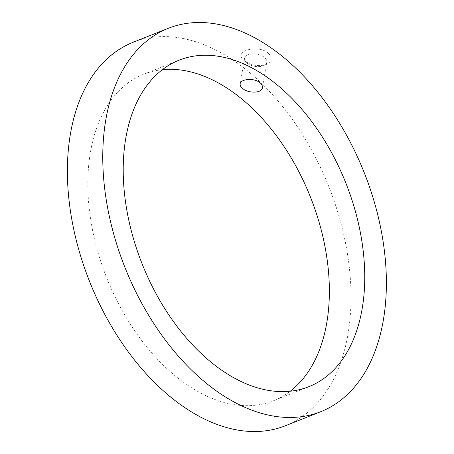 <?xml version="1.0" encoding="UTF-8"?>
<svg xmlns="http://www.w3.org/2000/svg" width="454" height="454" viewBox="0 0 454 454"><rect width="100%" height="100%" fill="white"/><g stroke="black" fill="none" stroke-linecap="round" stroke-linejoin="round"><path stroke-width="0.34" stroke-dasharray="2.27 1.7" d="M285.413 425.739A206.292 128.681 68.3 0 0 328.77 186.503A206.292 128.681 68.3 0 0 132.971 42.358M269.222 54.128C272.468 58.487 271.492 61.937 266.299 64.479C258.252 66.812 250.795 65.438 243.923 60.359C232.011 50.882 259.614 43.431 269.222 54.128M162.362 69.695A175.675 109.584 68.3 0 0 143.691 74.246A175.675 109.584 68.3 0 0 90.46 152.016A175.675 109.584 68.3 0 0 139.815 337.992A175.675 109.584 68.3 0 0 273.512 400.734A175.675 109.584 68.3 0 0 290.208 391.223M263.876 56.994A11.276 6.174 -170.2 0 0 252.106 53.907A11.276 6.174 -170.2 0 0 244.57 58.328A11.276 6.174 -170.2 0 0 246.596 62.777A11.276 6.174 -170.2 0 0 263.399 65.682A11.276 6.174 -170.2 0 0 266.799 62.17A11.276 6.174 -170.2 0 0 265.25 58.174A11.276 6.174 -170.2 0 0 263.876 56.994M179.063 60.183L143.691 74.246M308.885 386.672L273.512 400.734M263.399 65.682L266.299 64.479M246.596 62.777L243.923 60.359M262.389 87.69L266.799 62.17M240.166 83.848L244.57 58.328"/><path stroke-width="0.68" d="M125.832 137.954A175.675 109.584 68.3 0 0 175.187 323.929A175.675 109.584 68.3 0 0 308.885 386.672A175.675 109.584 68.3 0 0 345.8 182.934A175.675 109.584 68.3 0 0 179.063 60.183A175.675 109.584 68.3 0 0 125.832 137.954M105.839 119.618A206.292 128.681 68.3 0 0 163.798 337.997A206.292 128.681 68.3 0 0 320.785 411.676A206.292 128.681 68.3 0 0 364.142 172.441A206.292 128.681 68.3 0 0 168.343 28.29A206.292 128.681 68.3 0 0 105.839 119.618M168.343 28.29L132.971 42.358A206.292 128.681 68.3 0 0 70.466 133.68A206.292 128.681 68.3 0 0 128.425 352.06A206.292 128.681 68.3 0 0 285.413 425.739L320.785 411.676M290.208 391.223A175.675 109.584 68.3 0 0 310.428 197.002A175.675 109.584 68.3 0 0 162.362 69.695M243.117 88.859C249.053 93.609 261.941 93.178 262.389 87.69C262.662 85.778 261.697 84.001 259.495 82.344C253.553 77.702 240.489 79.07 240.166 83.848C239.928 85.556 240.909 87.225 243.117 88.859"/></g></svg>

